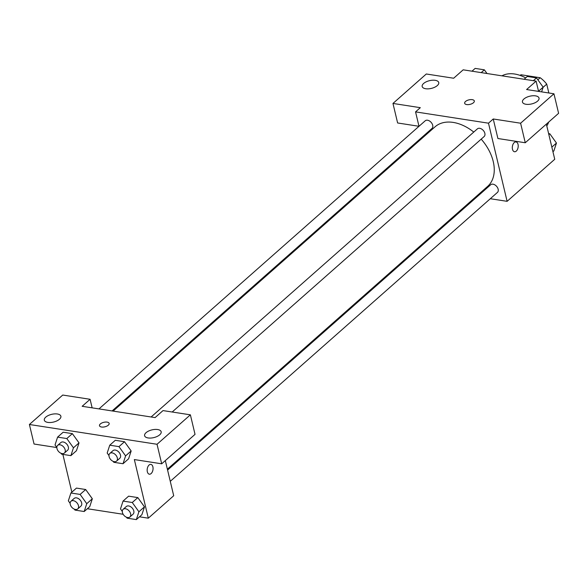 <?xml version="1.0" encoding="UTF-8"?>
<svg xmlns="http://www.w3.org/2000/svg" width="588" height="588" viewBox="0 0 588 588"><rect width="100%" height="100%" fill="white"/><g stroke="black" fill="none" stroke-linecap="round" stroke-linejoin="round"><path stroke-width="0.88" d="M520.211 75.44L520.99 74.757A21.976 14.626 -131.4 0 0 520.101 75.396M520.99 74.757L540.174 77.726A21.976 14.626 -131.4 0 1 546.73 84.128L548.839 92.985M537.851 79.784L540.174 77.726M543.091 87.347L546.73 84.128M525.701 77.888A34.053 22.667 -131.4 0 0 501.946 75.83M546.789 125.898A34.053 22.667 -131.4 0 0 548.707 122.054M418.987 126.288L397.62 122.973L392.968 103.437L426.307 73.992L453.657 78.233L463.182 69.825L536.124 81.129L538.564 91.39M546.362 124.119L554.741 159.274L507.106 201.331L490.296 198.722M421.883 138.437L421.677 137.563M418.994 126.302L415.554 111.882L420.317 107.677L392.968 103.437M437.296 85.583A8.511 3.969 -13.4 0 0 438.744 82.555A8.511 3.969 -13.4 0 0 429.541 80.666A8.511 3.969 -13.4 0 0 422.177 86.502A8.511 3.969 -13.4 0 0 428.409 88.839A8.511 3.969 -13.4 0 0 437.296 85.583M477.169 196.693L476.148 196.532M514.243 142.561A4.969 2.896 -81.2 0 1 516.021 141.928A4.969 2.896 -81.2 0 1 518.124 147.279A4.969 2.896 -81.2 0 1 514.5 151.741A4.969 2.896 -81.2 0 1 512.31 147.889A4.969 2.896 -81.2 0 1 514.243 142.561M536.124 81.129L526.598 89.538L553.947 93.779L558.6 113.315L525.26 142.752L497.911 138.518L493.251 118.982L488.488 123.186L507.106 201.331M514.5 151.741A4.969 2.896 98.8 0 0 518.124 147.279A4.969 2.896 98.8 0 0 516.021 141.928M537.579 101.129A8.511 3.969 -13.4 0 0 539.027 98.093A8.511 3.969 -13.4 0 0 529.825 96.204A8.511 3.969 -13.4 0 0 522.46 102.04A8.511 3.969 -13.4 0 0 528.693 104.377A8.511 3.969 -13.4 0 0 537.579 101.129M525.26 142.752L520.608 123.215L493.251 118.982M553.947 93.779L520.608 123.215M466.71 104.568A4.969 2.315 166.6 0 1 464.66 103.26A4.969 2.315 166.6 0 1 468.952 99.857A4.969 2.315 166.6 0 1 474.318 100.96A4.969 2.315 166.6 0 1 471.973 103.686A4.969 2.315 166.6 0 1 466.71 104.568M415.554 111.882L488.488 123.186M474.318 100.96A4.969 2.315 -13.4 0 0 468.952 99.864A4.969 2.315 -13.4 0 0 464.66 103.267M170.27 481.329L497.441 192.416A5.108 3.403 -131.4 0 0 496.61 186.337A5.108 3.403 -131.4 0 0 490.679 184.757L167.587 470.069M112.095 410.939L431.982 128.456A5.108 3.403 -131.4 0 0 432.702 125.266A5.108 3.403 -131.4 0 0 429.438 120.944A5.108 3.403 -131.4 0 0 425.22 120.797L98.968 408.903M172.181 412.012L484.13 136.541A5.108 3.403 -131.4 0 0 484.857 133.344A5.108 3.403 -131.4 0 0 481.587 129.022A5.108 3.403 -131.4 0 0 477.368 128.882L151.116 416.988M167.382 469.187L487.628 186.389A39.734 26.445 -131.4 0 0 493.244 161.553A39.734 26.445 -131.4 0 0 481.19 139.143M473.766 132.065A39.734 26.445 -131.4 0 0 435.032 126.824L113.117 411.093M155.085 417.598L82.151 406.301L90.089 399.289L62.74 395.048L29.4 424.492L157.033 444.271L190.38 414.827L163.023 410.593L155.085 417.598M165.331 460.595L173.703 495.743L148.301 518.175L139.496 516.815M108.317 425.183A4.969 2.315 166.6 0 1 103.135 427.079A4.969 2.315 166.6 0 1 99.497 425.719A4.969 2.315 166.6 0 1 103.797 422.316A4.969 2.315 166.6 0 1 109.162 423.419A4.969 2.315 166.6 0 1 108.317 425.183M59.439 419.259A8.511 3.969 166.6 0 1 50.546 422.507A8.511 3.969 166.6 0 1 44.32 420.17A8.511 3.969 166.6 0 1 51.678 414.334A8.511 3.969 166.6 0 1 60.88 416.223A8.511 3.969 166.6 0 1 59.439 419.259M159.723 434.797A8.511 3.969 166.6 0 1 150.837 438.053A8.511 3.969 166.6 0 1 144.604 435.715A8.511 3.969 166.6 0 1 151.969 429.879A8.511 3.969 166.6 0 1 161.171 431.768A8.511 3.969 166.6 0 1 159.723 434.797M109.162 423.419A4.969 2.315 -13.4 0 0 103.797 422.316A4.969 2.315 -13.4 0 0 99.504 425.719M190.38 414.827L195.032 434.363L161.693 463.807L134.343 459.566L148.301 518.175M161.693 463.807L157.033 444.271M29.4 424.492L34.053 444.028L56.83 447.556M92.132 407.844L90.089 399.289M56.83 447.468L55.029 444.954L57.595 437.119L63.159 432.217L72.368 433.643L79.02 442.896L76.44 450.739L70.883 455.641L61.674 454.215L60.983 453.252M70.141 503.343L68.34 500.829L70.913 492.994L76.469 488.091L85.679 489.517L92.331 498.771L89.751 506.613L84.194 511.516L74.985 510.09L74.294 509.127M122.289 511.42L120.489 508.914L123.061 501.079L128.618 496.169L137.827 497.595L144.479 506.856L141.899 514.691L136.343 519.601L127.133 518.175L126.442 517.212M108.978 455.546L107.178 453.039L109.75 445.204L115.307 440.294L124.516 441.728L131.168 450.981L128.588 458.816L123.032 463.726L113.822 462.3L113.131 461.337M71.861 492.156L62.865 454.399M123.164 514.279L87.347 508.73M149.087 465.02A4.969 2.896 -81.2 0 1 150.866 464.38A4.969 2.896 -81.2 0 1 152.968 469.731A4.969 2.896 -81.2 0 1 149.345 474.2A4.969 2.896 -81.2 0 1 147.154 470.349A4.969 2.896 -81.2 0 1 149.087 465.02M149.345 474.2A4.969 2.896 98.8 0 0 152.961 469.731A4.969 2.896 98.8 0 0 150.866 464.38M123.061 501.079L132.271 502.505L138.908 511.766L136.343 519.601M129.904 516.97L133.079 514.169A5.108 3.403 -131.4 0 0 133.799 510.972A5.108 3.403 -131.4 0 0 130.536 506.65A5.108 3.403 -131.4 0 0 126.317 506.511L123.142 509.311A5.108 3.403 -131.4 0 0 123.972 515.389A5.108 3.403 -131.4 0 0 129.904 516.97A5.108 3.403 -131.4 0 0 130.624 513.78A5.108 3.403 -131.4 0 0 127.361 509.458A5.108 3.403 -131.4 0 0 123.142 509.311M128.618 496.169L137.827 497.595L144.464 506.856L138.908 511.766M132.271 502.505L137.827 497.595M70.913 492.994L80.122 494.42L86.759 503.681L84.194 511.516M77.756 508.892L80.931 506.084A5.108 3.403 -131.4 0 0 81.651 502.894A5.108 3.403 -131.4 0 0 78.38 498.573A5.108 3.403 -131.4 0 0 74.169 498.426L70.994 501.233A5.108 3.403 -131.4 0 0 71.824 507.312A5.108 3.403 -131.4 0 0 77.756 508.892A5.108 3.403 -131.4 0 0 78.476 505.695A5.108 3.403 -131.4 0 0 75.205 501.373A5.108 3.403 -131.4 0 0 70.994 501.233M76.469 488.091L85.679 489.517L92.316 498.778L86.759 503.681M80.122 494.42L85.679 489.517M109.75 445.204L118.96 446.63L125.597 455.891L123.032 463.726M116.593 461.095L119.768 458.295A5.108 3.403 -131.4 0 0 120.489 455.097A5.108 3.403 -131.4 0 0 117.218 450.775A5.108 3.403 -131.4 0 0 113.006 450.636L109.831 453.436A5.108 3.403 -131.4 0 0 110.662 459.522A5.108 3.403 -131.4 0 0 116.593 461.095A5.108 3.403 -131.4 0 0 117.313 457.905A5.108 3.403 -131.4 0 0 114.043 453.583A5.108 3.403 -131.4 0 0 109.831 453.436M115.307 440.294L124.516 441.728L131.153 450.981L125.597 455.891M118.96 446.63L124.516 441.728M57.595 437.119L66.812 438.552L73.449 447.806L70.883 455.641M64.445 453.017L67.62 450.21A5.108 3.403 -131.4 0 0 68.34 447.02A5.108 3.403 -131.4 0 0 65.07 442.698A5.108 3.403 -131.4 0 0 60.858 442.551L57.683 445.359A5.108 3.403 -131.4 0 0 58.513 451.437A5.108 3.403 -131.4 0 0 64.445 453.017A5.108 3.403 -131.4 0 0 65.165 449.82A5.108 3.403 -131.4 0 0 61.894 445.498A5.108 3.403 -131.4 0 0 57.683 445.359M63.159 432.217L72.368 433.643L79.005 442.904L73.449 447.806M66.812 438.552L72.368 433.643M548.619 133.601L549.817 133.785L556.461 143.046L553.889 150.881L552.94 151.719M548.869 134.623L549.817 133.785M551.845 147.125L556.461 143.046M524.143 79.27L527.296 76.484L536.506 77.91L543.15 87.171L541.607 91.868M533.353 80.696L536.506 77.91M538.534 91.25L543.15 87.171M471.995 71.185L475.148 68.399L484.358 69.825L487.004 73.515M481.205 72.618L484.358 69.825"/></g></svg>
